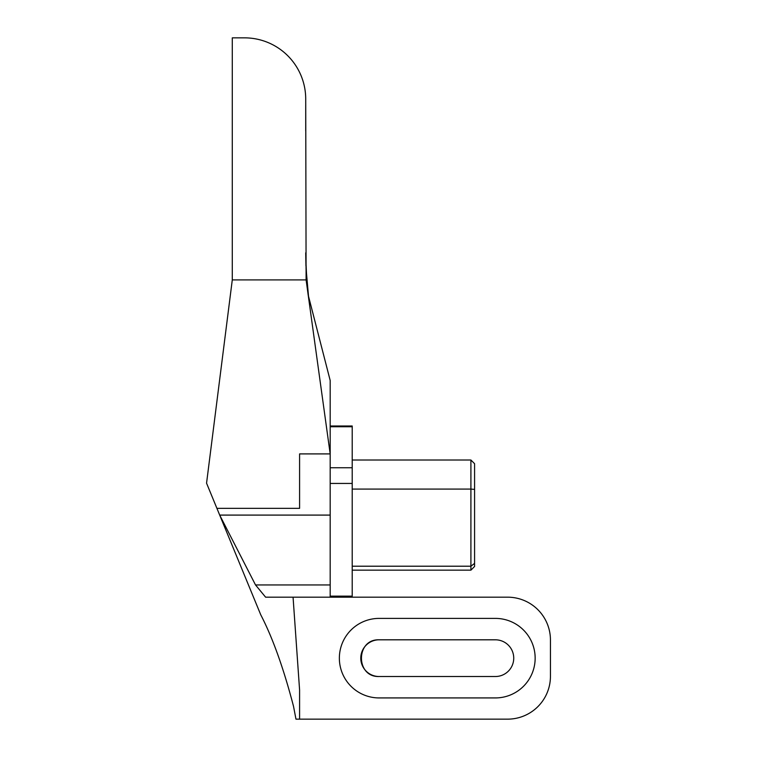 <?xml version="1.0" encoding="UTF-8"?>
<svg xmlns="http://www.w3.org/2000/svg" width="757" height="757" viewBox="0 0 757 757"><rect width="100%" height="100%" fill="white"/><g stroke="black" fill="none" stroke-linecap="round" stroke-linejoin="round"><path stroke-width="1.14" d="M293.527 706.357L295.968 719.15L293.527 706.357C283.601 668.317 272.671 637.791 260.749 614.788L219.691 515.091L255.516 584.943L265.603 597.178L293.063 597.178L299.592 690.034L299.592 719.15L295.968 719.15L507.616 719.15L330.184 719.15M305.714 252.838L306.121 270.353C310.711 317.826 306.424 288.474 305.714 252.838L305.932 265.849M306.017 268.016L308.515 296.252L306.121 270.353M550.443 640.006L550.443 676.323L550.443 640.006A42.827 42.827 0 0 0 507.616 597.178L352.213 597.178L352.213 483.439L330.184 483.439M379.134 639.807C355.553 638.927 355.553 677.411 379.134 676.521A18.357 18.357 0 0 1 360.777 658.164A18.357 18.357 0 0 1 379.134 639.807L495.381 639.807A18.357 18.357 0 0 1 513.738 658.164A18.357 18.357 0 0 1 495.381 676.521L379.134 676.521M305.714 105.157L305.714 131.056M330.184 597.178L330.184 453.907L299.592 453.907L299.592 508.344L216.918 508.344L206.557 483.174L232.285 279.901L232.285 37.85L244.53 37.85C252.431 38.172 252.431 38.172 244.53 37.85C252.431 38.172 252.431 38.172 244.53 37.85L232.285 37.85L244.53 37.85A61.185 61.185 0 0 1 305.714 99.035L306.102 279.901L330.184 453.907L330.184 380.478L308.515 296.252M299.592 690.015L299.592 719.103M330.184 515.091L219.691 515.091L216.918 508.344L232.285 545.683M507.616 719.15A42.827 42.827 0 0 0 550.443 676.323M379.134 618.393A39.771 39.771 0 0 0 339.363 657.776A39.771 39.771 0 0 0 378.358 697.926L496.147 697.926A39.771 39.771 0 0 0 535.152 658.193A39.771 39.771 0 0 0 496.204 618.403L379.134 618.393M470.911 460.019L474.582 463.691L474.582 489.391L470.911 489.079L470.911 460.019L352.213 460.019M474.582 489.391L474.582 563.378L470.911 566.208L470.911 489.079L352.213 489.079M474.582 563.378L474.582 566.482L470.911 570.153L470.911 566.208L352.213 566.208M330.184 426.002L352.213 426.002L352.213 426.74L330.184 426.74M330.184 467.75L352.213 467.75L352.213 426.74M352.213 467.75L352.213 483.439M303.065 81.245L302.422 79.248M232.285 279.901L306.102 279.901M293.063 597.178L507.616 597.178M295.968 719.15L299.592 719.15M330.184 596.128L352.213 596.128M330.184 584.943L255.516 584.943M470.911 570.153L352.213 570.153"/></g></svg>
